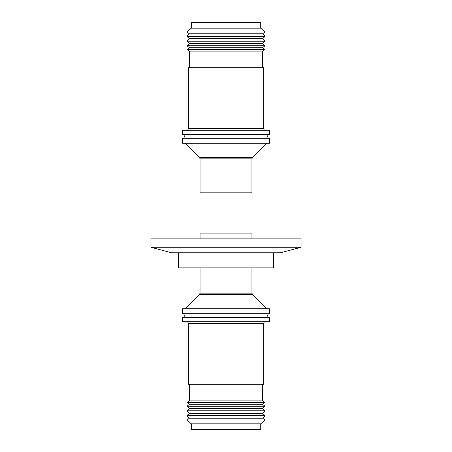 <?xml version="1.0" encoding="UTF-8"?>
<svg xmlns="http://www.w3.org/2000/svg" width="452" height="452" viewBox="0 0 452 452"><rect width="100%" height="100%" fill="white"/><g stroke="black" fill="none" stroke-linecap="round" stroke-linejoin="round"><path stroke-width="0.68" d="M268.652 134.459A2.373 2.373 0 0 0 268.652 138.284M183.348 134.459A2.373 2.373 0 0 1 183.348 138.284M186.569 130.295A1.735 1.735 0 0 0 188.309 128.554L188.309 67.76L263.691 67.76L263.691 128.554A1.735 1.735 0 0 0 265.431 130.295M268.652 313.716A2.373 2.373 0 0 0 268.652 317.541M183.348 313.716A2.373 2.373 0 0 1 183.348 317.541M263.691 323.446L188.309 323.446L188.309 384.24L263.691 384.24L263.691 323.446A1.735 1.735 0 0 1 265.431 321.705M188.309 323.446A1.735 1.735 0 0 0 186.569 321.705M251.95 238.888L251.95 233.119M200.05 238.888L200.05 233.119M199.948 192.823L252.052 192.823L252.052 233.119L199.948 233.119L199.948 192.823M251.95 192.823L251.95 158.838L200.05 158.838L199.439 157.364L185.292 143.216M200.05 192.823L200.05 158.838M199.439 157.364L252.561 157.364L266.708 143.216M182.574 138.284L269.426 138.284L269.426 143.216L182.574 143.216L182.574 138.284M182.574 130.295L269.426 130.295L269.426 134.459L182.574 134.459L182.574 130.295M189.524 67.76L189.524 51.087L262.476 51.087L262.476 67.76M262.476 51.087L265.081 49.658L186.919 49.658L189.524 51.087M186.919 49.658L189.524 47.742L262.476 47.742L265.081 49.658M262.476 47.742L265.081 45.754L186.919 45.754L189.524 47.742M186.919 45.754L189.524 43.55L262.476 43.55L265.081 45.754M262.476 43.55L265.081 41.194L186.919 41.194L189.524 43.55M186.919 41.194L189.286 38.573L262.714 38.573L265.081 41.194M262.714 38.573L265.081 36.431L186.919 36.431L189.286 38.573M186.919 36.431L189.286 33.815L262.714 33.815L265.081 36.431M262.714 33.815L264.748 31.973L187.252 31.973L189.286 33.815M191.371 27.826L191.258 28.16L260.742 28.16L264.748 31.973M191.258 28.16L187.252 31.973M191.371 27.922L191.371 22.6L260.742 22.6L260.742 28.16M266.708 308.784L252.561 294.636L199.439 294.636L185.292 308.784M226 308.784L269.426 308.784L269.426 313.716L182.574 313.716L182.574 308.784L226 308.784M182.574 317.541L269.426 317.541L269.426 321.705L182.574 321.705L182.574 317.541M186.919 402.342L265.081 402.342L262.476 404.257L189.524 404.257L186.919 402.342L189.524 400.913L262.476 400.913L262.476 384.24M265.081 406.246L262.476 408.45L189.524 408.45L186.919 406.246L265.081 406.246L262.476 404.257M265.081 410.806L262.714 413.427L189.286 413.427L186.919 410.806L265.081 410.806L262.476 408.45M191.371 424.078L191.371 429.4L260.742 429.4L260.742 423.84L264.748 420.027L262.714 418.185L189.286 418.185L186.919 415.569L265.081 415.569L262.714 413.427M260.742 423.84L191.258 423.84L187.252 420.027L264.748 420.027M189.286 418.185L187.252 420.027M178.337 252.787L178.337 267.861L273.663 267.861L273.663 252.787M171.534 252.787L280.466 252.787L301.072 247.261L150.928 247.261L171.534 252.787M301.072 247.261L301.072 238.888L150.928 238.888L150.928 247.261M188.309 128.554L263.691 128.554M200.05 267.861L200.05 293.162L251.95 293.162L251.95 267.861M200.05 293.162L199.439 294.636M262.476 400.913L265.081 402.342M262.714 418.185L265.081 415.569M191.258 424.191L191.258 423.84M189.286 413.427L186.919 415.569M189.524 408.45L186.919 410.806M189.524 404.257L186.919 406.246M189.524 400.913L189.524 384.24M252.561 294.636L251.95 293.162M252.561 157.364L251.95 158.838"/></g></svg>

